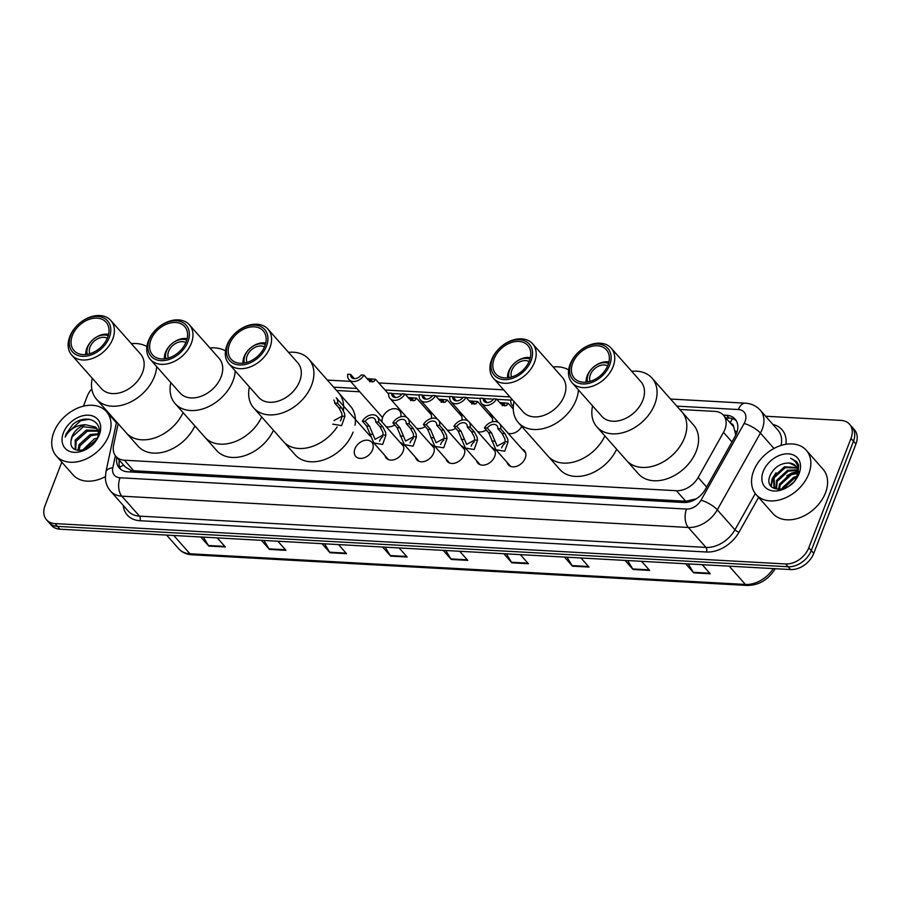 <?xml version="1.0" encoding="UTF-8"?>
<svg xmlns="http://www.w3.org/2000/svg" width="901" height="901" viewBox="0 0 901 901"><rect width="100%" height="100%" fill="white"/><g stroke="black" fill="none" stroke-linecap="round" stroke-linejoin="round"><path stroke-width="1.35" d="M522.13 449.081A10.711 7.658 138.5 0 1 524.405 450.635A10.711 7.658 138.5 0 1 525.204 458.215A10.711 7.658 138.5 0 1 517.264 466.065A10.711 7.658 138.5 0 1 508.367 464.826A10.711 7.658 138.5 0 1 507.094 462.393M491.608 447.392A10.711 7.658 138.5 0 1 493.872 448.946A10.711 7.658 138.5 0 1 494.672 456.537A10.711 7.658 138.5 0 1 486.731 464.387A10.711 7.658 138.5 0 1 477.834 463.148A10.711 7.658 138.5 0 1 476.573 460.704M461.075 445.702A10.711 7.658 138.5 0 1 463.351 447.256A10.711 7.658 138.5 0 1 464.15 454.847A10.711 7.658 138.5 0 1 456.21 462.697A10.711 7.658 138.5 0 1 447.313 461.458A10.711 7.658 138.5 0 1 446.04 459.014M430.554 444.024A10.711 7.658 138.5 0 1 432.818 445.578A10.711 7.658 138.5 0 1 433.618 453.158A10.711 7.658 138.5 0 1 425.677 461.008A10.711 7.658 138.5 0 1 416.78 459.769A10.711 7.658 138.5 0 1 415.519 457.325M400.021 442.335A10.711 7.658 138.5 0 1 402.296 443.889A10.711 7.658 138.5 0 1 403.085 451.469A10.711 7.658 138.5 0 1 395.145 459.33A10.711 7.658 138.5 0 1 386.259 458.08A10.711 7.658 138.5 0 1 384.986 455.647M372.563 449.79A10.711 7.658 138.5 0 1 364.623 457.64A10.711 7.658 138.5 0 1 355.726 456.402A10.711 7.658 138.5 0 1 354.926 448.811A10.711 7.658 138.5 0 1 362.866 440.961A10.711 7.658 138.5 0 1 371.764 442.2A10.711 7.658 138.5 0 1 372.563 449.79M521.758 426.455A10.711 7.658 138.5 0 1 508.153 433.291M486.292 429.991A10.711 7.658 138.5 0 1 477.631 431.602M455.771 428.302A10.711 7.658 138.5 0 1 447.099 429.923M425.238 426.612A10.711 7.658 138.5 0 1 416.577 428.234M394.717 424.934A10.711 7.658 138.5 0 1 386.045 426.545M382.137 422.13A10.711 7.658 138.5 0 1 382.677 417.298A10.711 7.658 138.5 0 1 390.617 409.448A10.711 7.658 138.5 0 1 399.515 410.687A10.711 7.658 138.5 0 1 400.765 416.791M118.166 423.695L113.582 445.207A20.081 14.371 -41.5 0 0 115.97 456.447A20.081 14.371 -41.5 0 0 124.417 460.22L676.414 490.718A20.081 14.371 -41.5 0 0 698.151 477.496L723.503 432.356A20.081 14.371 -41.5 0 0 724.9 429.394A20.081 14.371 -41.5 0 0 723.402 415.181A20.081 14.371 -41.5 0 0 714.966 411.397L679.759 409.448M735.802 435.037L733.774 427.13A6.69 4.787 -41.5 0 0 730.745 423.47M723.402 415.181L732.693 425.677A20.081 14.371 138.5 0 1 733.774 427.13M115.97 456.447L125.352 467.045L131.084 470.356L133.731 470.75L685.729 501.238L696.191 498.872M510.844 400.123L496.845 399.346M493.523 399.166L483.488 398.602M480.323 398.433L466.313 397.656M462.99 397.476L452.955 396.924M449.79 396.744L435.791 395.978M432.469 395.787L422.434 395.235M419.269 395.066L405.259 394.289M401.936 394.109L391.901 393.546M388.736 393.377L387.959 393.332M359.769 391.777L336.569 390.493M488.826 414.19A10.711 7.658 138.5 0 1 491.09 415.744A10.711 7.658 138.5 0 1 492.351 421.848M458.305 412.512A10.711 7.658 138.5 0 1 460.569 414.066A10.711 7.658 138.5 0 1 461.819 420.159M427.772 410.822A10.711 7.658 138.5 0 1 430.036 412.376A10.711 7.658 138.5 0 1 431.297 418.481M116.792 457.37A20.081 14.371 -41.5 0 0 119.292 468.024A20.081 14.371 -41.5 0 0 127.739 471.809L683.645 502.51A20.081 14.371 -41.5 0 0 705.382 489.288L735.171 436.242A20.081 14.371 -41.5 0 0 736.567 433.291A20.081 14.371 -41.5 0 0 735.07 419.066A20.081 14.371 -41.5 0 0 726.634 415.293L723.345 415.113M725.823 417.906L729.112 418.087A20.081 14.371 138.5 0 1 736.185 420.587M765.613 416.239L841.061 420.407A20.081 14.371 138.5 0 1 849.497 424.18A20.081 14.371 138.5 0 1 850.995 438.404L808.794 547.774A20.081 14.371 138.5 0 1 785.661 563.958L54.984 523.594A20.081 14.371 138.5 0 1 46.548 519.809A20.081 14.371 138.5 0 1 45.05 505.585L61.809 462.145M83.41 406.182L87.251 396.215A20.081 14.371 138.5 0 1 91.789 388.849M849.497 424.18L854.452 429.788A20.081 14.371 138.5 0 1 855.95 444.002L813.749 553.372L811.272 550.579A20.081 14.371 138.5 0 1 788.138 566.752L57.461 526.387A20.081 14.371 138.5 0 1 49.026 522.614A20.081 14.371 138.5 0 0 57.461 526.387L788.138 566.752A20.081 14.371 138.5 0 0 811.272 550.579L853.472 441.208L811.272 550.579L808.794 547.774M851.974 426.984A20.081 14.371 138.5 0 1 853.472 441.208A20.081 14.371 138.5 0 0 851.974 426.984M120.666 469.308A20.081 14.371 138.5 0 1 119.27 460.163M813.749 553.372A20.081 14.371 138.5 0 1 790.616 569.556L59.939 529.191A20.081 14.371 138.5 0 1 51.503 525.407L46.548 519.809M324.574 543.81L329.62 552.2A5.35 3.03 93.2 0 0 330.025 552.764L321.972 543.663M338.506 544.576L346.558 553.676L330.025 552.764M263.959 540.465L269.005 548.855A5.35 3.03 93.2 0 0 269.41 549.407L261.358 540.318M277.891 541.231L285.944 550.331L269.41 549.407M203.344 537.109L208.39 545.51A5.35 3.03 93.2 0 0 208.795 546.062L200.743 536.973M217.276 537.886L225.329 546.975L208.795 546.062M506.407 553.856L511.464 562.247A5.35 3.03 93.2 0 0 511.869 562.81L503.817 553.71M520.35 554.622L528.403 563.722L511.869 562.81M567.022 557.201L572.079 565.603A5.35 3.03 93.2 0 0 572.484 566.155L564.431 557.055M580.965 557.967L589.017 567.067L572.484 566.155M627.637 560.546L632.693 568.948A5.35 3.03 93.2 0 0 633.099 569.5L625.046 560.411M641.58 561.323L649.632 570.412L633.099 569.5M688.251 563.902L693.308 572.293A5.35 3.03 93.2 0 0 693.714 572.845L685.661 563.756M702.194 564.668L710.236 573.768L693.714 572.845M385.189 547.155L390.234 555.557A5.35 3.03 93.2 0 0 390.64 556.108L382.587 547.02M399.12 547.932L407.173 557.021L390.64 556.108M445.792 550.511L450.849 558.902A5.35 3.03 93.2 0 0 451.255 559.453L443.202 550.365M459.735 551.277L467.788 560.366L451.255 559.453M753.653 470.896A33.461 23.955 138.5 0 1 778.464 446.367A33.461 23.955 138.5 0 1 806.26 450.241A33.461 23.955 138.5 0 1 808.749 473.949A33.461 23.955 138.5 0 1 783.938 498.478A33.461 23.955 138.5 0 1 756.142 494.604A33.461 23.955 138.5 0 1 753.653 470.896M806.26 450.241L822.985 469.151A33.461 23.955 138.5 0 1 825.485 492.847A33.461 23.955 138.5 0 1 800.674 517.388A33.461 23.955 138.5 0 1 772.878 513.502L756.142 494.604M799.164 473.419A21.827 15.621 138.5 0 1 774.038 491A21.827 15.621 138.5 0 1 763.237 471.437A21.827 15.621 138.5 0 1 788.364 453.845A21.827 15.621 138.5 0 1 799.164 473.419M795.774 466.065L789.265 463.046C781.043 462.923 774.781 466.786 770.479 474.636C761.536 493.32 791.562 494.244 797.903 475.097L798.658 465.096L796.664 461.605L790.695 458.305C797.655 461.83 799.671 467.934 796.754 476.618L795.234 479.94M796.98 468.024L785.21 467.642L774.162 477.857L774.455 487.599M796.721 467.495L784.444 466.763L773.396 476.989L774.049 487.171L778.464 489.536L779.59 483.983L790.639 473.757L797.678 472.665M797.633 470.457L788.307 471.133L777.259 481.359L776.471 488.939M797.52 469.804L787.542 470.266L776.493 480.492L775.907 488.657M797.588 473.487L791.416 474.636L780.367 484.862L779.219 489.525M796.428 477.507L794.513 478.138L783.284 488.792M796.844 476.37L793.736 477.26L782.687 487.486L782.079 489.119M792.7 482.936L789.321 485.797M789.265 463.046A15.126 10.823 138.5 0 1 795.628 465.896A15.126 10.823 138.5 0 1 796.754 476.618M798.928 471.493L798.23 471.527M797.712 471.561L791.923 472.98L786.764 475.762M776.088 472.721L772.157 478.791L770.828 486.078M772.731 478.78L771.211 486.551M796.754 461.706L790.695 458.305M590.144 381.371A12.051 8.627 138.5 0 1 590.369 374.658A12.051 8.627 138.5 0 1 607.646 365.885M587.621 381.968A14.72 10.542 138.5 0 1 588.173 374.534A14.72 10.542 138.5 0 1 608.535 363.452M586.134 382.17A17.401 12.456 138.5 0 1 587.204 375.818A17.401 12.456 138.5 0 1 608.918 361.999M631.691 371.302A36.806 26.343 138.5 0 1 636.545 371.178A36.806 26.343 138.5 0 1 652.02 378.116L681.764 411.712A36.806 26.343 138.5 0 1 684.512 437.785A36.806 26.343 138.5 0 1 657.212 464.781A36.806 26.343 138.5 0 1 626.634 460.512A36.806 26.343 -41.5 0 0 642.109 467.439A36.806 26.343 -41.5 0 0 679.309 447.358A36.806 26.343 -41.5 0 0 681.764 411.712L693.533 425.013A36.806 26.343 138.5 0 1 696.282 451.086A36.806 26.343 138.5 0 1 668.992 478.082A36.806 26.343 138.5 0 1 638.404 473.813L596.89 426.905A36.806 26.343 138.5 0 1 592.599 405.9M652.02 378.116A36.806 26.343 138.5 0 1 649.565 413.762A36.806 26.343 138.5 0 1 612.365 433.843A36.806 26.343 138.5 0 1 596.89 426.905M611.16 348.113L640.904 381.709A26.106 18.684 138.5 0 1 639.158 406.982A26.106 18.684 138.5 0 1 612.793 421.229A26.106 18.684 138.5 0 1 601.812 416.307L572.067 382.711A26.106 18.684 138.5 0 1 573.813 357.427A26.106 18.684 138.5 0 1 600.19 343.191A26.106 18.684 138.5 0 1 611.16 348.113A26.106 18.684 138.5 0 1 609.425 373.386A26.106 18.684 138.5 0 1 583.048 387.621A26.106 18.684 138.5 0 1 572.067 382.711M582.688 383.95A23.426 16.77 138.5 0 1 571.088 362.945A23.426 16.77 138.5 0 1 598.073 344.069A23.426 16.77 138.5 0 1 609.662 365.074A23.426 16.77 138.5 0 1 582.688 383.95M597.408 345.781A21.421 15.328 138.5 0 1 606.418 349.813A21.421 15.328 138.5 0 1 604.988 370.548A21.421 15.328 138.5 0 1 583.341 382.238A21.421 15.328 138.5 0 1 574.342 378.206A21.421 15.328 138.5 0 1 575.773 357.46A21.421 15.328 138.5 0 1 597.408 345.781M53.835 432.243A33.461 23.955 138.5 0 1 78.646 407.702A33.461 23.955 138.5 0 1 106.442 411.588A33.461 23.955 138.5 0 1 108.931 435.284A33.461 23.955 138.5 0 1 84.12 459.825A33.461 23.955 138.5 0 1 56.324 455.951A33.461 23.955 138.5 0 1 53.835 432.243M98.277 431.196L87.341 431.174L76.157 441.242L75.695 449.802M97.995 430.453L86.361 430.07L75.166 440.127L75.245 449.61M98.524 434.609L91.271 435.622L80.088 445.691L78.883 450.511M98.738 433.696L90.291 434.507L79.108 444.576L77.925 450.41M97.229 438.123L94.222 438.956L82.554 450.207M99.02 431.658L95.529 427.051L85.55 424.765A15.126 10.823 138.5 0 0 72.024 436.58A15.126 10.823 138.5 0 0 71.1 440.634C68.228 455.501 92.78 452.313 97.815 436.794C104.617 421.353 85.674 412.906 72.688 424.562L66.111 433.967L65.187 437.064L66.832 434.282C71.449 428.076 77.689 424.9 85.55 424.765M96.858 428.471L83.41 426.736L72.215 436.794L71.1 440.634M98.783 433.494L96.396 427.896M96.418 439.665L84.187 449.768M99.347 434.755A21.827 15.621 138.5 0 1 74.22 452.336A21.827 15.621 138.5 0 1 63.419 432.773A21.827 15.621 138.5 0 1 88.546 415.192A21.827 15.621 138.5 0 1 99.347 434.755M105.372 476.629A33.461 23.955 138.5 0 1 73.049 474.85L56.324 455.951M89.312 419.258L80.606 420.733L66.212 434.091L65.187 437.064M511.565 377.035A12.051 8.627 138.5 0 1 511.802 370.322A12.051 8.627 138.5 0 1 529.067 361.549M509.042 377.62A14.72 10.542 138.5 0 1 509.594 370.198A14.72 10.542 138.5 0 1 529.957 359.116M507.556 377.834A17.401 12.456 138.5 0 1 508.626 371.471A17.401 12.456 138.5 0 1 530.34 357.663M604.875 435.926A36.806 26.343 138.5 0 1 577.35 460.918A36.806 26.343 138.5 0 1 548.056 456.165A36.806 26.343 -41.5 0 0 563.53 463.103A36.806 26.343 -41.5 0 0 604.875 435.926M616.644 449.227A36.806 26.343 138.5 0 1 589.119 474.219A36.806 26.343 138.5 0 1 559.825 469.466L518.312 422.569A36.806 26.343 138.5 0 1 514.02 401.564M578.453 389.919A36.806 26.343 138.5 0 1 533.786 429.495A36.806 26.343 138.5 0 1 518.312 422.569M553.113 366.955A36.806 26.343 138.5 0 1 557.967 366.842A36.806 26.343 138.5 0 1 568.655 369.872M532.581 343.765L562.325 377.373A26.106 18.684 138.5 0 1 560.58 402.646A26.106 18.684 138.5 0 1 534.214 416.881A26.106 18.684 138.5 0 1 523.233 411.971L493.5 378.364A26.106 18.684 138.5 0 1 495.235 353.091A26.106 18.684 138.5 0 1 521.611 338.855A26.106 18.684 138.5 0 1 532.581 343.765A26.106 18.684 138.5 0 1 530.847 369.038A26.106 18.684 138.5 0 1 504.47 383.285A26.106 18.684 138.5 0 1 493.5 378.364M504.11 379.603A23.426 16.77 138.5 0 1 492.509 358.598A23.426 16.77 138.5 0 1 519.494 339.733A23.426 16.77 138.5 0 1 531.083 360.738A23.426 16.77 138.5 0 1 504.11 379.603M518.83 341.434A21.421 15.328 138.5 0 1 527.84 345.477A21.421 15.328 138.5 0 1 526.409 366.211A21.421 15.328 138.5 0 1 504.763 377.891A21.421 15.328 138.5 0 1 495.764 373.859A21.421 15.328 138.5 0 1 497.194 353.124A21.421 15.328 138.5 0 1 518.83 341.434M246.964 362.416A12.051 8.627 138.5 0 1 247.189 355.704A12.051 8.627 138.5 0 1 264.455 346.93M244.441 363.013A14.72 10.542 138.5 0 1 244.982 355.58A14.72 10.542 138.5 0 1 265.356 344.497M242.943 363.216A17.401 12.456 138.5 0 1 244.013 356.864A17.401 12.456 138.5 0 1 265.739 343.044M343.619 406.103A36.806 26.343 -41.5 0 0 338.573 392.757A36.806 26.343 138.5 0 1 343.439 410.473M341.963 417.017A36.806 26.343 138.5 0 1 341.321 418.83A36.806 26.343 138.5 0 1 340.443 420.925A36.806 26.343 -41.5 0 0 341.963 417.017M288.5 352.347A36.806 26.343 138.5 0 1 293.366 352.223A36.806 26.343 138.5 0 1 308.84 359.161L350.354 406.058A36.806 26.343 138.5 0 1 355.005 425.227M337.12 426.939A36.806 26.343 138.5 0 1 283.443 441.558A36.806 26.343 -41.5 0 0 298.918 448.484A36.806 26.343 -41.5 0 0 337.12 426.939M353.091 432.131A36.806 26.343 138.5 0 1 325.802 459.116A36.806 26.343 138.5 0 1 295.224 454.859L253.71 407.95A36.806 26.343 138.5 0 1 249.408 386.946M308.84 359.161A36.806 26.343 138.5 0 1 306.374 394.807A36.806 26.343 138.5 0 1 269.185 414.888A36.806 26.343 138.5 0 1 253.71 407.95M267.98 329.147L297.724 362.754A26.106 18.684 138.5 0 1 295.978 388.027A26.106 18.684 138.5 0 1 269.602 402.274A26.106 18.684 138.5 0 1 258.632 397.352L228.888 363.745A26.106 18.684 138.5 0 1 230.633 338.472A26.106 18.684 138.5 0 1 256.999 324.236A26.106 18.684 138.5 0 1 267.98 329.147A26.106 18.684 138.5 0 1 266.234 354.431A26.106 18.684 138.5 0 1 239.857 368.667A26.106 18.684 138.5 0 1 228.888 363.745M239.497 364.984A23.426 16.77 138.5 0 1 227.908 343.991A23.426 16.77 138.5 0 1 254.882 325.115A23.426 16.77 138.5 0 1 266.482 346.119A23.426 16.77 138.5 0 1 239.497 364.984M254.228 326.826A21.421 15.328 138.5 0 1 263.227 330.858A21.421 15.328 138.5 0 1 261.797 351.593A21.421 15.328 138.5 0 1 240.162 363.283A21.421 15.328 138.5 0 1 231.152 359.24A21.421 15.328 138.5 0 1 232.582 338.506A21.421 15.328 138.5 0 1 254.228 326.826M168.386 358.069A12.051 8.627 138.5 0 1 168.611 351.367A12.051 8.627 138.5 0 1 185.876 342.594M165.863 358.666A14.72 10.542 138.5 0 1 166.403 351.244A14.72 10.542 138.5 0 1 186.777 340.15M164.365 358.868A17.401 12.456 138.5 0 1 165.435 352.516A17.401 12.456 138.5 0 1 187.16 338.697M261.684 416.972A36.806 26.343 138.5 0 1 234.159 441.963A36.806 26.343 138.5 0 1 204.876 437.21A36.806 26.343 -41.5 0 0 220.351 444.148A36.806 26.343 -41.5 0 0 261.684 416.972M273.465 430.273A36.806 26.343 138.5 0 1 245.928 455.264A36.806 26.343 138.5 0 1 216.645 450.511L175.132 403.614A36.806 26.343 138.5 0 1 170.841 382.598M235.262 370.953A36.806 26.343 138.5 0 1 190.607 410.541A36.806 26.343 138.5 0 1 175.132 403.614M209.922 348A36.806 26.343 138.5 0 1 214.787 347.887A36.806 26.343 138.5 0 1 225.475 350.917M189.401 324.81L219.146 358.418A26.106 18.684 138.5 0 1 217.4 383.691A26.106 18.684 138.5 0 1 191.023 397.927A26.106 18.684 138.5 0 1 180.054 393.016L150.309 359.409A26.106 18.684 138.5 0 1 152.055 334.136A26.106 18.684 138.5 0 1 178.421 319.889A26.106 18.684 138.5 0 1 189.401 324.81A26.106 18.684 138.5 0 1 187.656 350.084A26.106 18.684 138.5 0 1 161.279 364.331A26.106 18.684 138.5 0 1 150.309 359.409M160.919 360.648A23.426 16.77 138.5 0 1 149.329 339.643A23.426 16.77 138.5 0 1 176.303 320.767A23.426 16.77 138.5 0 1 187.904 341.772A23.426 16.77 138.5 0 1 160.919 360.648M175.65 322.479A21.421 15.328 138.5 0 1 184.649 326.511A21.421 15.328 138.5 0 1 183.218 347.257A21.421 15.328 138.5 0 1 161.583 358.936A21.421 15.328 138.5 0 1 152.573 354.904A21.421 15.328 138.5 0 1 154.003 334.17A21.421 15.328 138.5 0 1 175.65 322.479M89.807 353.733A12.051 8.627 138.5 0 1 90.032 347.02A12.051 8.627 138.5 0 1 107.298 338.247M87.284 354.33A14.72 10.542 138.5 0 1 87.825 346.896A14.72 10.542 138.5 0 1 108.199 335.814M85.786 354.532A17.401 12.456 138.5 0 1 86.868 348.18A17.401 12.456 138.5 0 1 108.582 334.361M183.106 412.624A36.806 26.343 138.5 0 1 155.58 437.627A36.806 26.343 138.5 0 1 126.298 432.874A36.806 26.343 -41.5 0 0 141.772 439.801A36.806 26.343 -41.5 0 0 183.106 412.624M194.886 425.925A36.806 26.343 138.5 0 1 167.349 450.928A36.806 26.343 138.5 0 1 138.067 446.175L96.553 399.267A36.806 26.343 138.5 0 1 92.262 378.262M156.684 366.617A36.806 26.343 138.5 0 1 112.028 406.205A36.806 26.343 138.5 0 1 96.553 399.267M131.343 343.664A36.806 26.343 138.5 0 1 136.209 343.54A36.806 26.343 138.5 0 1 146.897 346.57M110.823 320.474L140.567 354.07A26.106 18.684 138.5 0 1 138.822 379.344A26.106 18.684 138.5 0 1 112.445 393.591A26.106 18.684 138.5 0 1 101.475 388.669L71.731 355.073A26.106 18.684 138.5 0 1 73.477 329.789A26.106 18.684 138.5 0 1 99.853 315.553A26.106 18.684 138.5 0 1 110.823 320.474A26.106 18.684 138.5 0 1 109.077 345.747A26.106 18.684 138.5 0 1 82.701 359.983A26.106 18.684 138.5 0 1 71.731 355.073M82.34 356.312A23.426 16.77 138.5 0 1 70.751 335.307A23.426 16.77 138.5 0 1 97.725 316.431A23.426 16.77 138.5 0 1 109.325 337.436A23.426 16.77 138.5 0 1 82.34 356.312M97.071 318.143A21.421 15.328 138.5 0 1 106.07 322.175A21.421 15.328 138.5 0 1 104.64 342.909A21.421 15.328 138.5 0 1 83.005 354.6A21.421 15.328 138.5 0 1 73.995 350.568A21.421 15.328 138.5 0 1 75.425 329.822A21.421 15.328 138.5 0 1 97.071 318.143M512.568 399.92L510.901 399.83A10.035 7.185 -41.5 0 0 512.14 405.225A10.035 7.185 -41.5 0 0 513.322 406.216M502.15 405.675L503.67 405.292L504.391 404.031L500.46 403.434M499.672 402.544L508.153 403.231L506.497 405.45L504.639 405.822M504.909 405.822L500.821 403.839L496.564 399.042A10.035 7.185 -41.5 0 1 481.607 403.535L498.478 422.58M487.002 402.578L483.218 398.298L480.368 398.141A10.035 7.185 -41.5 0 0 481.607 403.535M483.218 398.298A6.69 4.787 -41.5 0 0 484.119 401.317A6.69 4.787 -41.5 0 0 493.725 398.884L496.564 399.042M471.628 403.986L473.138 403.603L473.87 402.342L469.939 401.745M469.151 400.855L477.631 401.542L475.976 403.761L474.117 404.132M474.376 404.144L470.288 402.15L466.042 397.352A10.035 7.185 -41.5 0 1 451.086 401.846L467.946 420.902M456.48 400.889L452.685 396.609L449.847 396.451A10.035 7.185 -41.5 0 0 451.086 401.846M452.685 396.609A6.69 4.787 -41.5 0 0 453.586 399.627A6.69 4.787 -41.5 0 0 463.204 397.195L466.042 397.352M441.096 402.296L442.616 401.925L443.337 400.652L439.406 400.067M438.618 399.177L447.099 399.853L445.443 402.083L443.585 402.443M443.855 402.454L439.767 400.461L435.51 395.663A10.035 7.185 -41.5 0 1 420.553 400.157L437.424 419.213M425.948 399.211L422.164 394.931L419.314 394.773A10.035 7.185 -41.5 0 0 420.553 400.157M422.164 394.931A6.69 4.787 -41.5 0 0 423.065 397.938A6.69 4.787 -41.5 0 0 432.671 395.505L435.51 395.663M410.574 400.618L412.084 400.235L412.816 398.974L408.874 398.377M408.085 397.487L416.577 398.174L414.922 400.393L413.063 400.765M413.322 400.765L409.234 398.783L404.988 393.974A10.035 7.185 -41.5 0 1 390.032 398.479L406.892 417.523M395.415 397.521L391.631 393.241L388.793 393.084A10.035 7.185 -41.5 0 0 390.032 398.479M391.631 393.241A6.69 4.787 -41.5 0 0 392.532 396.26A6.69 4.787 -41.5 0 0 402.139 393.816L404.988 393.974M369.556 381.765L371.077 381.393L371.798 380.121L367.867 379.535M367.079 378.634L375.559 379.321L373.904 381.551L372.045 381.911M372.316 381.923L368.216 379.929L363.97 375.131A10.035 7.185 -41.5 0 1 349.014 379.625L382.587 417.557M354.408 378.679L350.613 374.388L347.775 374.242A10.035 7.185 -41.5 0 0 349.014 379.625M350.613 374.388A6.69 4.787 -41.5 0 0 351.525 377.406A6.69 4.787 -41.5 0 0 361.132 374.974L363.97 375.131M487.306 428.076L491.563 432.885L497.149 446.096L505.191 441.749L504.932 438.877L502.071 433.46L497.825 428.662A6.69 4.787 -41.5 0 0 496.924 425.644A6.69 4.787 -41.5 0 0 487.306 428.076L484.468 427.919L488.714 432.728L495.899 449.734L510.63 466.38M504.943 443.416A6.69 4.787 -41.5 0 0 501.891 447.279A6.69 4.787 -41.5 0 0 501.688 447.887M484.468 427.919A10.035 7.185 -41.5 0 1 499.424 423.425A10.035 7.185 -41.5 0 1 500.663 428.82L504.92 433.618L507.691 439.024L508.029 441.907L504.74 451.21L495.899 449.734M500.663 428.82L497.825 428.662M456.784 426.398L461.03 431.196L466.628 444.418L474.658 440.06L474.399 437.188L471.55 431.77L467.292 426.973A6.69 4.787 -41.5 0 0 466.391 423.954A6.69 4.787 -41.5 0 0 456.784 426.398L453.946 426.241L458.192 431.038L465.378 448.056L480.109 464.691M474.41 441.738A6.69 4.787 -41.5 0 0 471.358 445.59A6.69 4.787 -41.5 0 0 471.155 446.198M453.946 426.241A10.035 7.185 -41.5 0 1 468.903 421.736A10.035 7.185 -41.5 0 1 470.142 427.13L474.388 431.928L477.158 437.334L477.496 440.217L474.208 449.531L465.378 448.056M470.142 427.13L467.292 426.973M426.252 424.709L430.509 429.507L436.095 442.729L444.137 438.382L443.878 435.498L441.017 430.092L436.771 425.283A6.69 4.787 -41.5 0 0 435.87 422.276A6.69 4.787 -41.5 0 0 426.252 424.709L423.414 424.551L427.66 429.349L434.845 446.367L449.576 463.013M443.889 440.048A6.69 4.787 -41.5 0 0 440.837 443.9A6.69 4.787 -41.5 0 0 440.634 444.52M423.414 424.551A10.035 7.185 -41.5 0 1 438.37 420.057A10.035 7.185 -41.5 0 1 439.609 425.441L443.855 430.25L446.637 435.656L446.975 438.539L443.686 447.842L434.845 446.367M439.609 425.441L436.771 425.283M395.73 423.019L399.976 427.817L405.574 441.04L413.604 436.692L413.345 433.809L410.496 428.403L406.238 423.605A6.69 4.787 -41.5 0 0 405.337 420.587A6.69 4.787 -41.5 0 0 395.73 423.019L392.881 422.862L397.138 427.66L404.312 444.677L419.055 461.323M413.356 438.359A6.69 4.787 -41.5 0 0 410.304 442.222A6.69 4.787 -41.5 0 0 410.101 442.83M392.881 422.862A10.035 7.185 -41.5 0 1 407.838 418.368A10.035 7.185 -41.5 0 1 409.088 423.763L413.334 428.561L416.104 433.967L416.442 436.85L413.154 446.153L404.312 444.677M409.088 423.763L406.238 423.605M365.198 421.33L369.455 426.139L375.041 439.361L383.083 435.003L382.824 432.131L379.963 426.714L375.717 421.916A6.69 4.787 -41.5 0 0 374.805 418.897A6.69 4.787 -41.5 0 0 365.198 421.33L362.36 421.172L366.606 425.982L373.791 442.988L388.522 459.634M382.835 436.67A6.69 4.787 -41.5 0 0 379.783 440.533A6.69 4.787 -41.5 0 0 379.58 441.141M362.36 421.172A10.035 7.185 -41.5 0 1 377.316 416.679A10.035 7.185 -41.5 0 1 378.555 422.073L382.801 426.871L385.572 432.277L385.91 435.16L382.632 444.463L373.791 442.988M378.555 422.073L375.717 421.916M334.023 420.508L342.065 416.161L341.806 413.277L338.945 407.871L334.699 403.074A6.69 4.787 -41.5 0 0 333.798 400.055M370.142 436.073L336.298 397.837A10.035 7.185 -41.5 0 1 337.537 403.231L341.794 408.029L344.565 413.435L344.903 416.318L341.614 425.621L332.773 424.146M337.537 403.231L334.699 403.074M731.984 441.929L723.503 432.356M730.238 422.896A20.081 11.364 -86.8 0 1 732.49 418.683M688.218 502.15A20.081 11.364 -86.8 0 1 688.544 501.147M130.577 471.966A20.081 11.364 -86.8 0 1 131.084 470.356M735.34 431.083A20.081 6.127 29.3 0 1 737.108 431.714M119.72 467.326A20.081 10.069 12 0 1 123.786 465.265M706.621 487.069L698.151 477.496M685.729 501.238L676.414 490.718M133.731 470.75L124.417 460.22M729.112 418.087L726.634 415.293M115.384 455.703L112.805 467.765A13.391 9.584 -41.5 0 0 120.024 477.778L686.517 509.065A13.391 9.584 -41.5 0 0 701.001 500.258L744.113 423.515A13.391 9.584 -41.5 0 0 745.048 421.544A13.391 9.584 -41.5 0 0 738.415 409.538L676.831 406.137M738.415 409.538A13.391 7.568 93.2 0 1 745.352 403.175C751.333 403.547 756.299 405.889 760.264 410.192A26.771 19.158 138.5 0 1 762.257 429.158A26.771 19.158 138.5 0 1 760.399 433.088L773.982 448.439M772.934 424.495A30.116 21.556 138.5 0 1 785.942 444.294M781.043 445.454A26.771 19.158 -41.5 0 0 777.923 430.137L760.264 410.192M758.586 497.363L739.023 532.176A30.116 21.556 138.5 0 1 706.429 552.009L139.937 520.722A30.116 21.556 138.5 0 1 123.234 505.438M785.661 563.958L790.616 569.556M850.995 438.404L855.95 444.002M54.984 523.594L59.939 529.191M744.113 423.515A13.391 4.088 29.3 0 1 760.399 433.088L717.286 509.831L734.946 529.788L755.297 493.568M701.001 500.258A13.391 4.088 29.3 0 1 717.286 509.831A26.771 19.158 138.5 0 1 688.319 527.468L705.979 547.414A26.771 19.158 -41.5 0 0 734.946 529.788A3.345 1.025 -150.7 0 0 739.023 532.176M686.517 509.065A13.391 7.568 93.2 0 0 688.319 527.468L121.826 496.169L139.486 516.127L705.979 547.414A3.345 1.892 -86.8 0 1 706.429 552.009M120.024 477.778A13.391 7.568 93.2 0 0 121.826 496.169A26.771 19.158 138.5 0 1 110.575 491.124L128.235 511.081A26.771 19.158 -41.5 0 0 139.486 516.127A3.345 1.892 -86.8 0 1 139.937 520.722M509.921 396.924L385.031 390.02M356.83 388.466L333.64 387.182M116.589 421.916L105.913 471.966A13.391 6.712 12 0 1 112.805 467.765M729.191 566.166L745.397 584.456A6.69 3.784 93.2 0 0 747.222 585.447L191.767 554.768A6.69 3.784 -86.8 0 1 189.942 553.777L745.397 584.456A26.771 19.158 -41.5 0 0 773.295 568.599M191.767 554.768C186.394 554.419 182.036 552.414 178.691 548.732A26.771 19.158 -41.5 0 0 189.942 553.777L173.747 535.476M775.153 568.824L775.22 568.7A6.69 2.039 29.3 0 1 775.153 568.824C768.283 579.76 758.969 585.301 747.222 585.447M450.849 558.902L467.292 559.814M511.464 562.247L527.907 563.159M572.079 565.603L588.511 566.504M632.693 568.948L649.125 569.849M693.308 572.293L709.74 573.205M390.234 555.557L406.678 556.458M329.62 552.2L346.063 553.113M269.005 548.855L285.448 549.768M208.39 545.51L224.833 546.411M503.67 405.292L506.497 405.45M473.138 403.603L475.976 403.761M442.616 401.925L445.443 402.083M412.084 400.235L414.922 400.393M371.077 381.393L373.904 381.551M508.029 441.907L505.191 441.749M494.626 441.163L491.8 441.006M491.563 432.885L488.714 432.728M504.92 433.618L502.071 433.46M477.496 440.217L474.658 440.06M464.105 439.485L461.267 439.328M461.03 431.196L458.192 431.038M474.388 431.928L471.55 431.77M446.975 438.539L444.137 438.382M433.572 437.796L430.746 437.638M430.509 429.507L427.66 429.349M443.855 430.25L441.017 430.092M416.442 436.85L413.604 436.692M403.051 436.107L400.213 435.949M399.976 427.817L397.138 427.66M413.334 428.561L410.496 428.403M385.91 435.16L383.083 435.003M372.518 434.417L369.692 434.259M369.455 426.139L366.606 425.982M382.801 426.871L379.963 426.714M344.903 416.318L342.065 416.161M341.794 408.029L338.945 407.871M119.63 460.58L119.022 463.463M105.913 471.966L105.383 477.857C105.586 482.936 107.32 487.351 110.575 491.124M745.352 403.175L670.547 399.042M503.636 389.829L378.747 382.925M350.557 381.371L327.367 380.087M178.691 548.732L166.606 535.081M797.317 474.827L796.574 473.982M106.442 411.588L116.398 422.828M512.14 405.225L513.3 406.531M508.153 403.231L513.266 408.998M477.631 401.542L492.363 418.188M447.099 399.853L461.83 416.499M416.577 398.174L431.309 414.82M375.559 379.321L388.658 394.131M499.424 423.425L525.666 453.079M468.903 421.736L495.145 451.39M438.37 420.057L464.612 449.7M407.838 418.368L434.091 448.011M377.316 416.679L403.558 446.333"/></g></svg>
